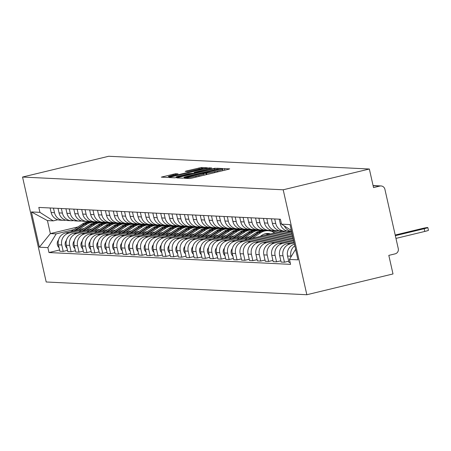 <?xml version="1.0" encoding="UTF-8"?>
<svg xmlns="http://www.w3.org/2000/svg" width="451" height="451" viewBox="0 0 451 451"><rect width="100%" height="100%" fill="white"/><g stroke="black" fill="none" stroke-linecap="round" stroke-linejoin="round"><path stroke-width="0.68" d="M185.417 177.919L184.363 178.275L189.645 178.534L192.143 178.072L228.217 169.373L229.722 168.866L224.44 168.606L222.32 169.317A6.771 0.44 -12.7 0 1 222.512 169.379A6.771 0.44 -12.7 0 1 217.495 170.94L214.49 171.668A6.771 0.44 -12.7 0 1 206.49 173.139L204.055 173.426L202.956 173.765L203.683 173.815A6.771 0.44 -12.7 0 1 203.875 173.872A6.771 0.44 -12.7 0 1 198.863 175.439L195.852 176.161A6.771 0.44 -12.7 0 1 187.853 177.632L185.417 177.919M175.507 173.742L161.317 177.13L167.248 177.44L169.751 176.978L207.387 167.789L201.462 167.484L186.737 170.89L185.169 171.38L187.74 171.521L196.303 169.599A5.66 0.366 -12.7 0 1 203.153 168.42A5.66 0.366 -12.7 0 1 198.959 169.728L175.214 175.456A5.66 0.366 -12.7 0 1 168.364 176.64A5.66 0.366 -12.7 0 1 172.553 175.326L178.077 173.883L175.507 173.742L175.693 174.571M22.55 177.046L108.708 156.266L369.346 169.012L283.194 189.792L22.55 177.046L46.199 281.988L306.843 294.734L393.001 273.954L388.813 255.379L395.144 253.851A4.313 4.189 92.8 0 0 398.278 248.67L384.895 189.273A4.313 4.189 92.8 0 0 379.866 186.06L373.118 185.727M178.348 177.401L176.843 177.908L182.711 178.196L185.209 177.733L222.85 168.544L216.92 168.24L214.422 168.697L178.348 177.401L178.483 177.987M174.977 177.818L169.114 177.531L170.619 177.023L206.688 168.319L209.191 167.862L211.761 168.003L195.565 172.023L193.998 172.513L195.723 172.609L215.251 168.167L174.977 177.818M369.346 169.012L373.535 187.588L379.866 186.06M283.194 189.792L306.843 294.734M291.577 231.431A9.916 9.64 -87.2 0 1 284.339 225.962M294.458 244.211A9.916 9.64 92.8 0 0 287.569 256.044L290.912 256.207A9.916 9.64 -87.2 0 1 294.813 245.806M290.912 256.207L291.047 256.822M279.259 219.175L280.28 223.724A9.916 9.64 92.8 0 0 289.187 231.363L291.588 231.481M287.569 256.044L289.006 262.448L290.162 262.505M286.926 230.968A9.916 9.64 -87.2 0 1 275.724 223.499L274.698 218.955M288.725 261.191L284.451 262.223L283.008 255.824A9.916 9.64 -87.2 0 1 290.224 243.901L294.17 242.948M271.355 218.791L272.381 223.335A9.916 9.64 92.8 0 0 281.289 230.974L284.632 231.137M293.967 242.029L286.881 243.737A9.916 9.64 92.8 0 0 279.665 255.661L281.108 262.059L284.451 262.223M279.022 230.585A9.916 9.64 -87.2 0 1 267.821 223.115L266.8 218.566M280.826 260.808L276.548 261.839L275.104 255.435A9.916 9.64 -87.2 0 1 282.32 243.517L293.68 240.778M263.457 218.402L264.478 222.952A9.916 9.64 92.8 0 0 273.385 230.591L276.728 230.754M293.477 239.859L278.977 243.354A9.916 9.64 92.8 0 0 271.761 255.272L273.205 261.676L276.548 261.839M271.119 230.196A9.916 9.64 -87.2 0 1 259.923 222.726L258.897 218.183M272.923 260.419L268.649 261.45L267.206 255.052A9.916 9.64 -87.2 0 1 274.422 243.128L293.189 238.602M255.554 218.019L256.58 222.563A9.916 9.64 92.8 0 0 265.487 230.202L268.83 230.365M292.987 237.683L271.079 242.965A9.916 9.64 92.8 0 0 263.863 254.888L265.306 261.287L268.649 261.45M263.221 229.813A9.916 9.64 -87.2 0 1 252.019 222.343L250.993 217.794M265.025 260.035L260.746 261.067L259.302 254.663A9.916 9.64 -87.2 0 1 266.518 242.745L292.705 236.425M247.65 217.63L248.676 222.18A9.916 9.64 92.8 0 0 257.583 229.818L260.926 229.982M292.496 235.507L263.175 242.582A9.916 9.64 92.8 0 0 255.959 254.499L257.403 260.904L260.746 261.067M255.317 229.424A9.916 9.64 -87.2 0 1 244.121 221.954L243.095 217.41M257.121 259.646L252.848 260.678L251.404 254.279A9.916 9.64 -87.2 0 1 258.62 242.356L292.214 234.255M239.752 217.247L240.778 221.791A9.916 9.64 92.8 0 0 249.685 229.429L253.028 229.593M292.006 233.336L255.277 242.193A9.916 9.64 92.8 0 0 248.061 254.116L249.504 260.515L252.848 260.678M247.419 229.04A9.916 9.64 -87.2 0 1 236.217 221.565L235.191 217.021M249.217 259.263L244.944 260.295L243.501 253.89A9.916 9.64 -87.2 0 1 250.717 241.973L291.724 232.079M231.848 216.858L232.874 221.407A9.916 9.64 92.8 0 0 241.781 229.046L245.124 229.209M290.427 231.425L247.374 241.809A9.916 9.64 92.8 0 0 240.157 253.727L241.601 260.131L244.944 260.295M239.515 228.651A9.916 9.64 -87.2 0 1 228.313 221.182L227.293 216.638M241.319 258.874L237.04 259.906L235.602 253.501A9.916 9.64 -87.2 0 1 242.813 241.584L286.537 231.036M223.95 216.474L224.97 221.018A9.916 9.64 92.8 0 0 233.877 228.657L237.22 228.82M282.523 231.036L239.47 241.42A9.916 9.64 92.8 0 0 232.259 253.338L233.697 259.742L237.04 259.906M231.617 228.268A9.916 9.64 -87.2 0 1 220.415 220.793L219.389 216.249M233.415 258.491L229.142 259.517L227.699 253.118A9.916 9.64 -87.2 0 1 234.915 241.2L247.751 238.1M263.824 234.227L265.927 233.719M273.052 232L278.633 230.653M216.046 216.085L217.072 220.629A9.916 9.64 92.8 0 0 225.979 228.274L229.322 228.437M250.068 236.572L231.572 241.037A9.916 9.64 92.8 0 0 224.356 252.955L225.799 259.353L229.142 259.517M274.62 230.653L271.603 231.38M223.713 227.879A9.916 9.64 -87.2 0 1 212.511 220.409L211.491 215.866M225.517 258.102L221.238 259.133L219.795 252.729A9.916 9.64 -87.2 0 1 227.011 240.811L239.847 237.716M268.757 230.743L270.735 230.264M208.148 215.702L209.168 220.246A9.916 9.64 92.8 0 0 218.075 227.885L221.418 228.048M242.164 236.189L223.668 240.648A9.916 9.64 92.8 0 0 216.452 252.566L217.895 258.97L221.238 259.133M266.721 230.264L265.47 230.568M215.809 227.496A9.916 9.64 -87.2 0 1 204.613 220.02L203.587 215.477M217.613 257.713L213.34 258.744L211.897 252.346A9.916 9.64 -87.2 0 1 219.113 240.422L231.944 237.327M260.853 230.36L262.832 229.88M200.244 215.313L201.27 219.857A9.916 9.64 92.8 0 0 210.177 227.501L213.52 227.665M234.261 235.8L215.77 240.259A9.916 9.64 92.8 0 0 208.554 252.182L209.997 258.581L213.34 258.744M258.818 229.88L257.566 230.179M207.911 227.107A9.916 9.64 -87.2 0 1 196.709 219.637L195.683 215.093M209.715 257.329L205.436 258.361L203.993 251.957A9.916 9.64 -87.2 0 1 211.209 240.039L224.046 236.944M252.955 229.971L254.933 229.491M192.34 214.93L193.366 219.474A9.916 9.64 92.8 0 0 202.273 227.112L205.617 227.276M226.363 235.416L207.866 239.876A9.916 9.64 92.8 0 0 200.65 251.793L202.093 258.197L205.436 258.361M250.919 229.491L249.668 229.796M200.007 226.718A9.916 9.64 -87.2 0 1 188.811 219.248L187.785 214.704M201.811 256.94L197.538 257.972L196.095 251.573A9.916 9.64 -87.2 0 1 203.311 239.65L216.142 236.555M245.051 229.587L247.03 229.108M184.442 214.541L185.468 219.085A9.916 9.64 92.8 0 0 194.375 226.729L197.718 226.892M218.459 235.027L199.968 239.487A9.916 9.64 92.8 0 0 192.752 251.41L194.195 257.809L197.538 257.972M243.016 229.108L241.764 229.407M192.109 226.334A9.916 9.64 -87.2 0 1 180.907 218.865L179.881 214.321M193.907 256.557L189.634 257.589L188.191 251.184A9.916 9.64 -87.2 0 1 195.407 239.267L208.244 236.172M237.153 229.198L239.131 228.719M176.538 214.157L177.564 218.701A9.916 9.64 92.8 0 0 186.472 226.34L189.815 226.503M210.561 234.644L192.064 239.103A9.916 9.64 92.8 0 0 184.848 251.021L186.291 257.425L189.634 257.589M235.118 228.719L233.86 229.023M184.205 225.945A9.916 9.64 -87.2 0 1 173.004 218.476L171.983 213.932M186.009 256.168L181.73 257.2L180.293 250.801A9.916 9.64 -87.2 0 1 187.503 238.878L200.34 235.783M229.249 228.809L231.228 228.336M168.64 213.768L169.661 218.312A9.916 9.64 92.8 0 0 178.568 225.957L181.911 226.12M202.657 234.255L184.16 238.714A9.916 9.64 92.8 0 0 176.95 250.638L178.387 257.036L181.73 257.2M227.214 228.33L225.962 228.634M176.307 225.562A9.916 9.64 -87.2 0 1 165.105 218.092L164.079 213.543M178.106 255.785L173.832 256.816L172.389 250.412A9.916 9.64 -87.2 0 1 179.605 238.494L192.442 235.399M221.345 228.426L223.324 227.947M160.736 213.379L161.762 217.929A9.916 9.64 92.8 0 0 170.67 225.568L174.013 225.731M194.759 233.872L176.262 238.331A9.916 9.64 92.8 0 0 169.046 250.249L170.489 256.653L173.832 256.816M219.31 227.947L218.059 228.251M168.403 225.173A9.916 9.64 -87.2 0 1 157.202 217.703L156.181 213.16M170.207 255.396L165.929 256.427L164.485 250.029A9.916 9.64 -87.2 0 1 171.701 238.105L184.538 235.01M213.447 228.037L215.426 227.563M152.838 212.996L153.859 217.54A9.916 9.64 92.8 0 0 162.766 225.184L166.109 225.348M186.855 233.483L168.358 237.942A9.916 9.64 92.8 0 0 161.142 249.865L162.585 256.264L165.929 256.427M211.412 227.558L210.16 227.862M160.5 224.79A9.916 9.64 -87.2 0 1 149.304 217.32L148.278 212.771M162.304 255.012L158.03 256.044L156.587 249.64A9.916 9.64 -87.2 0 1 163.803 237.722L176.634 234.627M205.543 227.654L207.522 227.174M144.934 212.607L145.961 217.156A9.916 9.64 92.8 0 0 154.868 224.795L158.211 224.959M178.951 233.094L160.46 237.559A9.916 9.64 92.8 0 0 153.244 249.476L154.687 255.88L158.03 256.044M203.508 227.174L202.257 227.473A12.938 12.572 92.8 0 0 194.832 229.514L184.465 236.352M152.601 224.401A9.916 9.64 -87.2 0 1 141.4 216.931L140.374 212.387M154.405 254.623L150.127 255.655L148.683 249.256A9.916 9.64 -87.2 0 1 155.899 237.333L168.736 234.238M197.645 227.265L199.624 226.791M137.031 212.224L138.057 216.768A9.916 9.64 92.8 0 0 146.964 224.406L150.307 224.57M171.053 232.71L152.556 237.17A9.916 9.64 92.8 0 0 145.34 249.093L146.784 255.491L150.127 255.655M195.61 226.785L194.358 227.09M144.698 224.017A9.916 9.64 -87.2 0 1 133.502 216.548L132.476 211.998M146.502 254.24L142.228 255.272L140.785 248.867A9.916 9.64 -87.2 0 1 148.001 236.95L160.832 233.855M189.741 226.881L191.72 226.402M129.133 211.835L130.159 216.384A9.916 9.64 92.8 0 0 139.066 224.023L142.403 224.186M163.149 232.321L144.658 236.786A9.916 9.64 92.8 0 0 137.442 248.704L138.885 255.108L142.228 255.272M187.706 226.402L186.455 226.701M136.8 223.628A9.916 9.64 -87.2 0 1 125.598 216.159L124.572 211.615M138.598 253.851L134.325 254.883L132.882 248.484A9.916 9.64 -87.2 0 1 140.098 236.561L152.934 233.466M181.838 226.492L183.822 226.019M121.229 211.451L122.255 215.995A9.916 9.64 92.8 0 0 131.162 223.634L134.505 223.797M155.251 231.938L136.754 236.397A9.916 9.64 92.8 0 0 129.538 248.321L130.982 254.719L134.325 254.883M179.808 226.013L178.551 226.317A12.938 12.572 92.8 0 0 171.126 228.353L160.759 235.191M128.896 223.245A9.916 9.64 -87.2 0 1 117.694 215.775L116.674 211.226M130.7 253.468L126.421 254.499L124.983 248.095A9.916 9.64 -87.2 0 1 132.194 236.177L145.03 233.082M173.939 226.109L175.918 225.63M113.331 211.062L114.351 215.612A9.916 9.64 92.8 0 0 123.258 223.251L126.601 223.414M147.347 231.549L128.851 236.014A9.916 9.64 92.8 0 0 121.64 247.932L123.078 254.336L126.421 254.499M171.904 225.63L170.653 225.928M120.998 222.856A9.916 9.64 -87.2 0 1 109.796 215.386L108.77 210.843M122.796 253.079L118.523 254.11L117.08 247.712A9.916 9.64 -87.2 0 1 124.296 235.788L137.132 232.693M166.036 225.72L168.014 225.246M105.427 210.679L106.453 215.223A9.916 9.64 92.8 0 0 115.36 222.862L118.703 223.025M139.449 231.166L120.953 235.625A9.916 9.64 92.8 0 0 113.737 247.548L115.18 253.947L118.523 254.11M164.001 225.241L162.749 225.545M113.094 222.473A9.916 9.64 -87.2 0 1 101.892 214.997L100.872 210.454M114.898 252.695L110.619 253.727L109.176 247.323A9.916 9.64 -87.2 0 1 116.392 235.405L129.228 232.304M158.138 225.337L160.116 224.857M97.529 210.29L98.549 214.834A9.916 9.64 92.8 0 0 107.456 222.478L110.799 222.642M131.545 230.777L113.049 235.242A9.916 9.64 92.8 0 0 105.833 247.159L107.276 253.563L110.619 253.727M156.102 224.857L154.851 225.156M105.19 222.084A9.916 9.64 -87.2 0 1 93.994 214.614L92.968 210.07M106.994 252.306L102.721 253.338L101.278 246.934A9.916 9.64 -87.2 0 1 108.494 235.016L121.325 231.921M150.234 224.948L152.213 224.468M89.625 209.907L90.651 214.45A9.916 9.64 92.8 0 0 99.558 222.089L102.901 222.253M123.642 230.393L105.151 234.853A9.916 9.64 92.8 0 0 97.935 246.77L99.378 253.174L102.721 253.338M148.199 224.468L146.947 224.773M97.292 221.7A9.916 9.64 -87.2 0 1 86.09 214.225L85.064 209.681M99.096 251.923L94.817 252.949L93.374 246.55A9.916 9.64 -87.2 0 1 100.59 234.633L113.426 231.532M142.336 224.564L144.314 224.085M81.721 209.518L82.747 214.062A9.916 9.64 92.8 0 0 91.654 221.706L94.998 221.869M115.744 230.004L97.247 234.469A9.916 9.64 92.8 0 0 90.031 246.387L91.474 252.785L94.817 252.949M140.3 224.085L139.049 224.384M89.388 221.311A9.916 9.64 -87.2 0 1 78.192 213.842L77.166 209.298M91.192 251.534L86.919 252.566L85.476 246.161A9.916 9.64 -87.2 0 1 92.692 234.244L105.523 231.149M134.432 224.175L136.411 223.696M73.823 209.134L74.849 213.678A9.916 9.64 92.8 0 0 83.756 221.317L87.094 221.48M107.84 229.621L89.349 234.08A9.916 9.64 92.8 0 0 82.133 245.998L83.576 252.402L86.919 252.566M132.397 223.696L131.145 224M81.49 220.928A9.916 9.64 -87.2 0 1 70.288 213.453L69.262 208.909M83.288 251.145L79.015 252.177L77.572 245.778A9.916 9.64 -87.2 0 1 84.788 233.855L97.625 230.76M126.528 223.792L128.512 223.313M65.919 208.745L66.945 213.289A9.916 9.64 92.8 0 0 75.853 220.934L79.196 221.097M99.942 229.232L81.445 233.691A9.916 9.64 92.8 0 0 74.229 245.615L75.672 252.013L79.015 252.177M124.499 223.313L123.241 223.611M73.586 220.539A9.916 9.64 -87.2 0 1 62.385 213.069L61.364 208.525M75.39 250.762L71.111 251.793L69.668 245.389A9.916 9.64 -87.2 0 1 76.884 233.471L89.721 230.376M118.63 223.403L120.609 222.924M58.021 208.362L59.042 212.906A9.916 9.64 92.8 0 0 67.949 220.545L71.292 220.708M92.038 228.849L73.541 233.308A9.916 9.64 92.8 0 0 66.331 245.226L67.768 251.63L71.111 251.793M116.595 222.924L115.343 223.228M65.688 220.15A9.916 9.64 -87.2 0 1 54.486 212.68L53.46 208.136M67.487 250.373L63.213 251.404L61.77 245.006A9.916 9.64 -87.2 0 1 68.986 233.082L81.823 229.987M110.726 223.014L112.705 222.54M50.117 207.973L51.143 212.517A9.916 9.64 92.8 0 0 60.051 220.161L63.394 220.325M84.14 228.46L65.643 232.919A9.916 9.64 92.8 0 0 58.427 244.842L59.87 251.241L63.213 251.404M108.691 222.54L107.439 222.839M291.352 230.444L281.525 224.164L290.032 224.581L297.981 259.844L289.469 259.426L295.602 249.296M57.796 219.772L53.252 220.866L47.428 220.584L50.36 233.595L56.183 233.877L47.868 247.616L48.984 252.549L290.579 264.359L289.469 259.426M47.868 247.616L39.361 247.199L31.412 211.936L39.925 212.353L53.252 220.866M281.525 224.164L280.409 219.231L38.814 207.421L39.925 212.353M98.515 221.982L96.988 222.349M77.955 226.938L50.36 233.595L39.361 247.199M56.183 233.877L73.919 229.604M102.828 222.631L104.807 222.151M59.588 249.989L48.984 252.549M47.428 220.584L31.412 211.936M184.966 177.491L218.38 169.531L219.479 169.187L218.712 169.142A6.771 0.44 -12.7 0 0 210.713 170.613L189.07 175.834A6.771 0.44 -12.7 0 0 184.053 177.395A6.771 0.44 -12.7 0 0 184.245 177.457L185.034 177.779M180.383 175.681A5.66 0.366 -12.7 0 0 176.194 176.989A5.66 0.366 -12.7 0 0 183.044 175.811L192.921 173.285L188.749 173.663L180.383 175.681M395.347 235.67L424.16 228.719A4.961 0.321 -12.7 0 0 427.836 227.575A4.961 0.321 -12.7 0 0 421.832 228.606L395.206 235.027M427.836 227.575L428.45 230.303A4.961 0.321 167.3 0 1 424.78 231.448L395.967 238.399M265.724 233.657A10.131 9.849 -87.2 0 1 267.855 234.576M268.993 234.3A10.131 9.849 92.8 0 0 266.642 233.522M265.87 230.596A12.938 12.572 92.8 0 0 265.442 230.562A12.938 12.572 92.8 0 0 258.045 232.603L247.678 239.442M265.442 230.562L263.621 230.478A12.938 12.572 92.8 0 0 256.219 232.513L244.589 240.186M232.333 248.54A5.389 5.237 92.8 0 0 232.885 256.14M260.165 236.431L262.194 235.089A10.131 9.849 -87.2 0 1 267.99 233.494A10.131 9.849 -87.2 0 1 270.459 233.945M269.495 234.182A10.131 9.849 92.8 0 0 267.077 233.494M274.625 232.941A12.938 12.572 92.8 0 0 268.125 230.698L266.304 230.608A12.938 12.572 92.8 0 0 258.902 232.643L249.132 239.092M268.125 230.698A12.938 12.572 92.8 0 0 260.729 232.733L252.222 238.348M257.972 230.207A12.938 12.572 92.8 0 0 257.544 230.179A12.938 12.572 92.8 0 0 250.142 232.214L239.774 239.058M257.544 230.179L255.717 230.089A12.938 12.572 92.8 0 0 248.321 232.13L236.69 239.802M224.435 248.157A5.389 5.237 92.8 0 0 224.987 255.751M261.918 230.512A12.938 12.572 92.8 0 0 260.227 230.309L258.4 230.219A12.938 12.572 92.8 0 0 251.004 232.259L241.234 238.703M260.227 230.309A12.938 12.572 92.8 0 0 252.825 232.35L244.318 237.959M250.068 229.818A12.938 12.572 92.8 0 0 249.64 229.79A12.938 12.572 92.8 0 0 242.243 231.831L231.876 238.669M249.64 229.79L247.819 229.706A12.938 12.572 92.8 0 0 240.417 231.741L228.787 239.413M216.531 247.768A5.389 5.237 92.8 0 0 217.083 255.367M254.014 230.123A12.938 12.572 92.8 0 0 252.323 229.925L250.502 229.835A12.938 12.572 92.8 0 0 243.1 231.87L233.33 238.32M252.323 229.925A12.938 12.572 92.8 0 0 244.927 231.961L236.42 237.576M242.17 229.435A12.938 12.572 92.8 0 0 241.736 229.407A12.938 12.572 92.8 0 0 234.34 231.442L223.972 238.28M241.736 229.407L239.915 229.317A12.938 12.572 92.8 0 0 232.519 231.352L220.883 239.03M208.633 247.385A5.389 5.237 92.8 0 0 209.185 254.978M246.116 229.739A12.938 12.572 92.8 0 0 244.425 229.536L242.599 229.446A12.938 12.572 92.8 0 0 235.202 231.487L225.432 237.931M244.425 229.536A12.938 12.572 92.8 0 0 237.023 231.577L228.516 237.187M234.266 229.046A12.938 12.572 92.8 0 0 233.838 229.018A12.938 12.572 92.8 0 0 226.436 231.059L216.068 237.897M233.838 229.018L232.011 228.933A12.938 12.572 92.8 0 0 224.615 230.968L212.985 238.641M200.729 246.996A5.389 5.237 92.8 0 0 201.281 254.589M238.213 229.35A12.938 12.572 92.8 0 0 236.521 229.153L234.7 229.063A12.938 12.572 92.8 0 0 227.298 231.098L217.529 237.547M236.521 229.153A12.938 12.572 92.8 0 0 229.125 231.188L220.618 236.798M226.368 228.663A12.938 12.572 92.8 0 0 225.934 228.634A12.938 12.572 92.8 0 0 218.538 230.67L208.17 237.508M225.934 228.634L224.113 228.544A12.938 12.572 92.8 0 0 216.711 230.579L205.081 238.258M192.831 246.612A5.389 5.237 92.8 0 0 193.378 254.206M230.309 228.967A12.938 12.572 92.8 0 0 228.618 228.764L226.797 228.674A12.938 12.572 92.8 0 0 219.4 230.715L209.625 237.158M228.618 228.764A12.938 12.572 92.8 0 0 221.221 230.805L212.714 236.414M218.464 228.274A12.938 12.572 92.8 0 0 218.036 228.245A12.938 12.572 92.8 0 0 210.634 230.286L200.267 237.125M218.036 228.245L216.209 228.155A12.938 12.572 92.8 0 0 208.813 230.196L197.183 237.869M184.927 246.223A5.389 5.237 92.8 0 0 185.479 253.817M222.411 228.578A12.938 12.572 92.8 0 0 220.719 228.381L218.893 228.291A12.938 12.572 92.8 0 0 211.496 230.326L201.727 236.775M220.719 228.381A12.938 12.572 92.8 0 0 213.317 230.416L204.816 236.025M210.561 227.89A12.938 12.572 92.8 0 0 210.132 227.862A12.938 12.572 92.8 0 0 202.736 229.897L192.368 236.736M210.132 227.862L208.311 227.772A12.938 12.572 92.8 0 0 200.909 229.807L189.279 237.48M177.023 245.834A5.389 5.237 92.8 0 0 177.576 253.434M214.507 228.195A12.938 12.572 92.8 0 0 212.816 227.992L210.995 227.902A12.938 12.572 92.8 0 0 203.593 229.942L193.823 236.386M212.816 227.992A12.938 12.572 92.8 0 0 205.419 230.027L196.912 235.642M202.662 227.501A12.938 12.572 92.8 0 0 202.234 227.473L200.407 227.383A12.938 12.572 92.8 0 0 193.011 229.424L181.375 237.096M169.125 245.451A5.389 5.237 92.8 0 0 169.677 253.045M206.609 227.806A12.938 12.572 92.8 0 0 204.917 227.608L203.091 227.518A12.938 12.572 92.8 0 0 195.695 229.553L185.925 235.997M204.917 227.608A12.938 12.572 92.8 0 0 197.515 229.644L189.008 235.253M194.759 227.118A12.938 12.572 92.8 0 0 194.33 227.09A12.938 12.572 92.8 0 0 186.934 229.125L176.566 235.963M194.33 227.09L192.509 227A12.938 12.572 92.8 0 0 185.107 229.035L173.477 236.707M161.221 245.062A5.389 5.237 92.8 0 0 161.774 252.661M198.705 227.422A12.938 12.572 92.8 0 0 197.014 227.219L195.193 227.129A12.938 12.572 92.8 0 0 187.791 229.17L178.021 235.614M197.014 227.219A12.938 12.572 92.8 0 0 189.617 229.255L181.11 234.87M186.861 226.729A12.938 12.572 92.8 0 0 186.426 226.701A12.938 12.572 92.8 0 0 179.03 228.742L168.663 235.58M186.426 226.701L184.606 226.611A12.938 12.572 92.8 0 0 177.209 228.651L165.573 236.324M153.323 244.679A5.389 5.237 92.8 0 0 153.876 252.272M190.807 227.033A12.938 12.572 92.8 0 0 189.116 226.83L187.289 226.746A12.938 12.572 92.8 0 0 179.893 228.781L170.123 235.225M189.116 226.83A12.938 12.572 92.8 0 0 181.714 228.871L173.207 234.481M178.957 226.346A12.938 12.572 92.8 0 0 178.528 226.317L176.702 226.227A12.938 12.572 92.8 0 0 169.305 228.262L157.675 235.935M145.419 244.29A5.389 5.237 92.8 0 0 145.972 251.889M182.903 226.65A12.938 12.572 92.8 0 0 181.212 226.447L179.391 226.357A12.938 12.572 92.8 0 0 171.989 228.398L162.219 234.841M181.212 226.447A12.938 12.572 92.8 0 0 173.815 228.482L165.308 234.097M171.059 225.957A12.938 12.572 92.8 0 0 170.625 225.928A12.938 12.572 92.8 0 0 163.228 227.969L152.861 234.808M170.625 225.928L168.804 225.838A12.938 12.572 92.8 0 0 161.402 227.879L149.771 235.552M137.521 243.906A5.389 5.237 92.8 0 0 138.068 251.5M174.999 226.261A12.938 12.572 92.8 0 0 173.308 226.058L171.487 225.974A12.938 12.572 92.8 0 0 164.091 228.009L154.315 234.452M173.308 226.058A12.938 12.572 92.8 0 0 165.912 228.099L157.405 233.708M163.155 225.573A12.938 12.572 92.8 0 0 162.726 225.545A12.938 12.572 92.8 0 0 155.324 227.58L144.957 234.419M162.726 225.545L160.9 225.455A12.938 12.572 92.8 0 0 153.503 227.49L141.873 235.163M129.617 243.517A5.389 5.237 92.8 0 0 130.17 251.117M167.101 225.878A12.938 12.572 92.8 0 0 165.41 225.675L163.583 225.585A12.938 12.572 92.8 0 0 156.187 227.62L146.417 234.069M165.41 225.675A12.938 12.572 92.8 0 0 158.008 227.71L149.506 233.325M155.251 225.184A12.938 12.572 92.8 0 0 154.823 225.156A12.938 12.572 92.8 0 0 147.426 227.191L137.059 234.035M154.823 225.156L153.002 225.066A12.938 12.572 92.8 0 0 145.6 227.107L133.97 234.779M121.714 243.134A5.389 5.237 92.8 0 0 122.266 250.728M159.197 225.489A12.938 12.572 92.8 0 0 157.506 225.286L155.685 225.201A12.938 12.572 92.8 0 0 148.283 227.236L138.513 233.68M157.506 225.286A12.938 12.572 92.8 0 0 150.11 227.327L141.603 232.936M147.353 224.801A12.938 12.572 92.8 0 0 146.925 224.773A12.938 12.572 92.8 0 0 139.522 226.808L129.155 233.646M146.925 224.773L145.098 224.683A12.938 12.572 92.8 0 0 137.702 226.718L126.066 234.39M113.815 242.745A5.389 5.237 92.8 0 0 114.368 250.344M151.299 225.105A12.938 12.572 92.8 0 0 149.608 224.902L147.781 224.812A12.938 12.572 92.8 0 0 140.385 226.847L130.615 233.297M149.608 224.902A12.938 12.572 92.8 0 0 142.206 226.938L133.699 232.553M139.449 224.412A12.938 12.572 92.8 0 0 139.021 224.384A12.938 12.572 92.8 0 0 131.624 226.419L121.257 233.263M139.021 224.384L137.2 224.294A12.938 12.572 92.8 0 0 129.798 226.334L118.168 234.007M105.912 242.362A5.389 5.237 92.8 0 0 106.464 249.955M143.395 224.716A12.938 12.572 92.8 0 0 141.704 224.513L139.883 224.423A12.938 12.572 92.8 0 0 132.481 226.464L122.711 232.908M141.704 224.513A12.938 12.572 92.8 0 0 134.308 226.554L125.801 232.164M131.551 224.029A12.938 12.572 92.8 0 0 131.117 223.995A12.938 12.572 92.8 0 0 123.721 226.036L113.353 232.874M131.117 223.995L129.296 223.91A12.938 12.572 92.8 0 0 121.9 225.945L110.264 233.618M98.014 241.973A5.389 5.237 92.8 0 0 98.566 249.572M135.497 224.327A12.938 12.572 92.8 0 0 133.806 224.13L131.98 224.04A12.938 12.572 92.8 0 0 124.583 226.075L114.813 232.524M133.806 224.13A12.938 12.572 92.8 0 0 126.404 226.165L117.897 231.78M123.647 223.64A12.938 12.572 92.8 0 0 123.219 223.611A12.938 12.572 92.8 0 0 115.817 225.647L105.449 232.49M123.219 223.611L121.392 223.521A12.938 12.572 92.8 0 0 113.996 225.562L102.366 233.235M90.11 241.589A5.389 5.237 92.8 0 0 90.662 249.183M127.594 223.944A12.938 12.572 92.8 0 0 125.902 223.741L124.081 223.651A12.938 12.572 92.8 0 0 116.679 225.692L106.91 232.135M125.902 223.741A12.938 12.572 92.8 0 0 118.506 225.782L109.999 231.391M115.749 223.251A12.938 12.572 92.8 0 0 115.315 223.222A12.938 12.572 92.8 0 0 107.919 225.263L97.551 232.102M115.315 223.222L113.494 223.138A12.938 12.572 92.8 0 0 106.092 225.173L94.462 232.846M82.212 241.2A5.389 5.237 92.8 0 0 82.758 248.794M119.69 223.555A12.938 12.572 92.8 0 0 117.999 223.358L116.178 223.268A12.938 12.572 92.8 0 0 108.781 225.303L99.006 231.752M117.999 223.358A12.938 12.572 92.8 0 0 110.602 225.393L102.095 231.008M107.845 222.867A12.938 12.572 92.8 0 0 107.417 222.839A12.938 12.572 92.8 0 0 100.015 224.874L89.648 231.713M107.417 222.839L105.59 222.749A12.938 12.572 92.8 0 0 98.194 224.784L86.564 232.462M74.308 240.817A5.389 5.237 92.8 0 0 74.86 248.411M111.792 223.172A12.938 12.572 92.8 0 0 110.1 222.969L108.274 222.879A12.938 12.572 92.8 0 0 100.877 224.919L91.108 231.363M110.1 222.969A12.938 12.572 92.8 0 0 102.698 225.01L94.197 230.619M99.942 222.478A12.938 12.572 92.8 0 0 99.513 222.45A12.938 12.572 92.8 0 0 92.117 224.491L81.749 231.329M99.513 222.45L97.692 222.366A12.938 12.572 92.8 0 0 90.29 224.401L78.66 232.073M66.404 240.428A5.389 5.237 92.8 0 0 66.957 248.022M103.888 222.783A12.938 12.572 92.8 0 0 102.197 222.585L100.376 222.495A12.938 12.572 92.8 0 0 92.974 224.53L83.204 230.98M102.197 222.585A12.938 12.572 92.8 0 0 94.8 224.621L86.293 230.23M92.043 222.095A12.938 12.572 92.8 0 0 91.615 222.067A12.938 12.572 92.8 0 0 84.213 224.102L73.846 230.94M91.615 222.067L89.788 221.977A12.938 12.572 92.8 0 0 82.392 224.012L70.756 231.684M58.506 240.039A5.389 5.237 92.8 0 0 59.058 247.638M95.99 222.399A12.938 12.572 92.8 0 0 94.298 222.196L92.472 222.106A12.938 12.572 92.8 0 0 85.076 224.147L75.306 230.591M94.298 222.196A12.938 12.572 92.8 0 0 86.896 224.237L78.389 229.847M66.331 245.226L69.668 245.389M74.229 245.615L77.572 245.778M82.133 245.998L85.476 246.161M90.031 246.387L93.374 246.55M97.935 246.77L101.278 246.934M105.833 247.159L109.176 247.323M113.737 247.548L117.08 247.712M121.64 247.932L124.983 248.095M129.538 248.321L132.882 248.484M137.442 248.704L140.785 248.867M145.34 249.093L148.683 249.256M153.244 249.476L156.587 249.64M161.142 249.865L164.485 250.029M169.046 250.249L172.389 250.412M176.95 250.638L180.293 250.801M184.848 251.021L188.191 251.184M192.752 251.41L196.095 251.573M200.65 251.793L203.993 251.957M208.554 252.182L211.897 252.346M216.452 252.566L219.795 252.729M224.356 252.955L227.699 253.118M232.259 253.338L235.602 253.501M240.157 253.727L243.501 253.89M248.061 254.116L251.404 254.279M255.959 254.499L259.302 254.663M263.863 254.888L267.206 255.052M271.761 255.272L275.104 255.435M279.665 255.661L283.008 255.824M58.427 244.842L61.77 245.006M65.643 232.919L68.986 233.082M73.541 233.308L76.884 233.471M59.042 212.906L62.385 213.069M81.445 233.691L84.788 233.855M66.945 213.289L70.288 213.453M89.349 234.08L92.692 234.244M74.849 213.678L78.192 213.842M97.247 234.469L100.59 234.633M82.747 214.062L86.09 214.225M105.151 234.853L108.494 235.016M90.651 214.45L93.994 214.614M113.049 235.242L116.392 235.405M98.549 214.834L101.892 214.997M120.953 235.625L124.296 235.788M106.453 215.223L109.796 215.386M128.851 236.014L132.194 236.177M114.351 215.612L117.694 215.775M136.754 236.397L140.098 236.561M122.255 215.995L125.598 216.159M144.658 236.786L148.001 236.95M130.159 216.384L133.502 216.548M152.556 237.17L155.899 237.333M138.057 216.768L141.4 216.931M160.46 237.559L163.803 237.722M145.961 217.156L149.304 217.32M168.358 237.942L171.701 238.105M153.859 217.54L157.202 217.703M176.262 238.331L179.605 238.494M161.762 217.929L165.105 218.092M184.16 238.714L187.503 238.878M169.661 218.312L173.004 218.476M192.064 239.103L195.407 239.267M177.564 218.701L180.907 218.865M199.968 239.487L203.311 239.65M185.468 219.085L188.811 219.248M207.866 239.876L211.209 240.039M193.366 219.474L196.709 219.637M215.77 240.259L219.113 240.422M201.27 219.857L204.613 220.02M223.668 240.648L227.011 240.811M209.168 220.246L212.511 220.409M231.572 241.037L234.915 241.2M217.072 220.629L220.415 220.793M239.47 241.42L242.813 241.584M224.97 221.018L228.313 221.182M247.374 241.809L250.717 241.973M232.874 221.407L236.217 221.565M255.277 242.193L258.62 242.356M240.778 221.791L244.121 221.954M263.175 242.582L266.518 242.745M248.676 222.18L252.019 222.343M271.079 242.965L274.422 243.128M256.58 222.563L259.923 222.726M278.977 243.354L282.32 243.517M264.478 222.952L267.821 223.115M286.881 243.737L290.224 243.901M272.381 223.335L275.724 223.499M280.28 223.724L281.435 223.781M51.143 212.517L54.486 212.68M373.169 185.564A4.313 4.189 92.8 0 0 373.078 185.564A4.313 4.313 0 0 1 373.169 185.564L381.022 185.947M188.039 178.455L187.853 177.632M196.072 177.125L195.852 176.161M199.077 176.403L198.863 175.439M206.163 174.695L205.803 173.105M206.806 174.537L206.49 173.139M214.71 172.632L214.49 171.668M217.715 171.904L217.495 170.94M224.801 170.196L224.44 168.606M187.351 178.421L187.165 177.598M214.653 169.739L214.422 168.697M217.156 169.294L216.92 168.24M184.352 177.931L184.245 177.457M170.749 177.609L170.619 177.023M206.908 169.283L206.688 168.319M209.377 168.691L209.191 167.862M194.234 173.314L194.06 172.53M195.796 172.936L195.723 172.609M186.866 171.481L186.737 170.89M199.19 168.956L198.959 167.941M201.687 168.499L201.462 167.484M163.02 177.232L162.89 176.645M173.223 175.168L173.009 174.204M424.78 231.448L424.16 228.719M258.045 232.603L256.219 232.513M260.729 232.733L258.902 232.643M250.142 232.214L248.321 232.13M252.825 232.35L251.004 232.259M242.243 231.831L240.417 231.741M244.927 231.961L243.1 231.87M234.34 231.442L232.519 231.352M237.023 231.577L235.202 231.487M226.436 231.059L224.615 230.968M229.125 231.188L227.298 231.098M218.538 230.67L216.711 230.579M221.221 230.805L219.4 230.715M210.634 230.286L208.813 230.196M213.317 230.416L211.496 230.326M202.736 229.897L200.909 229.807M205.419 230.027L203.593 229.942M194.832 229.514L193.011 229.424M197.515 229.644L195.695 229.553M186.934 229.125L185.107 229.035M189.617 229.255L187.791 229.17M179.03 228.742L177.209 228.651M181.714 228.871L179.893 228.781M171.126 228.353L169.305 228.262M173.815 228.482L171.989 228.398M163.228 227.969L161.402 227.879M165.912 228.099L164.091 228.009M155.324 227.58L153.503 227.49M158.008 227.71L156.187 227.62M147.426 227.191L145.6 227.107M150.11 227.327L148.283 227.236M139.522 226.808L137.702 226.718M142.206 226.938L140.385 226.847M131.624 226.419L129.798 226.334M134.308 226.554L132.481 226.464M123.721 226.036L121.9 225.945M126.404 226.165L124.583 226.075M115.817 225.647L113.996 225.562M118.506 225.782L116.679 225.692M107.919 225.263L106.092 225.173M110.602 225.393L108.781 225.303M100.015 224.874L98.194 224.784M102.698 225.01L100.877 224.919M92.117 224.491L90.29 224.401M94.8 224.621L92.974 224.53M84.213 224.102L82.392 224.012M86.896 224.237L85.076 224.147M204.168 175.174L203.875 173.872M222.805 170.681L222.512 169.379M184.183 177.965L184.053 177.395M194.184 173.331L193.998 172.513M176.33 177.609L176.194 176.989M193.045 173.601L192.977 173.302M168.499 177.254L168.364 176.64M203.26 168.894L203.153 168.42"/></g></svg>
